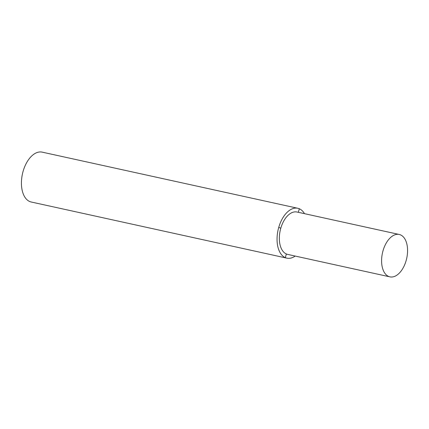 <?xml version="1.0" encoding="UTF-8"?>
<svg xmlns="http://www.w3.org/2000/svg" width="429" height="429" viewBox="0 0 429 429"><rect width="100%" height="100%" fill="white"/><g stroke="black" fill="none" stroke-linecap="round" stroke-linejoin="round"><path stroke-width="0.64" d="M304.499 213.669A25.531 14.607 102.4 0 0 297.806 208.274A25.531 14.607 102.4 0 0 278.753 227.359L280.791 228.239A21.697 12.414 102.4 0 0 287.677 254.408L389.929 276.861A21.697 12.414 102.4 0 0 406.124 260.639A21.697 12.414 102.4 0 0 399.238 234.47A21.697 12.414 102.4 0 0 383.038 250.692A21.697 12.414 102.4 0 0 389.929 276.861M295.195 256.054A25.531 14.607 -77.6 0 1 286.856 258.145A25.531 14.607 -77.6 0 1 278.753 227.359M399.238 234.47L296.986 212.017A21.697 12.414 102.4 0 0 280.791 228.239M297.806 208.274L42.181 152.139A25.531 14.607 102.4 0 0 23.128 171.225A25.531 14.607 -77.6 0 0 31.231 202.011L286.856 258.145M299.351 208.73L298.327 212.312M286.374 253.984L285.312 257.69"/></g></svg>
